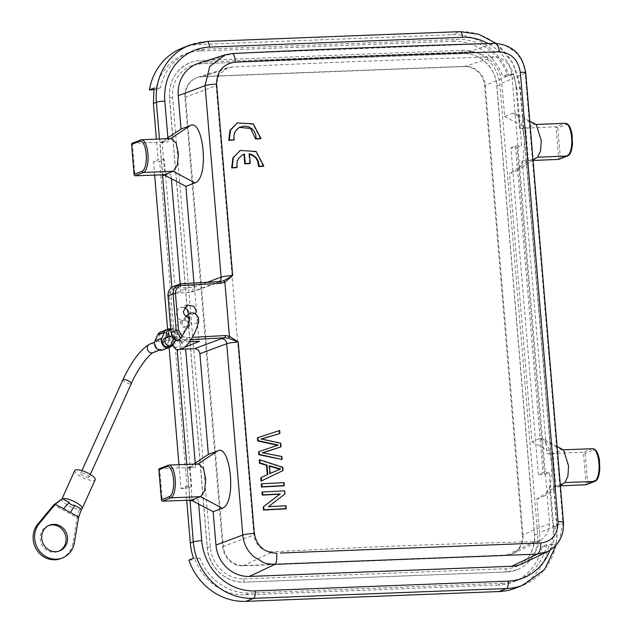 <?xml version="1.0" encoding="UTF-8"?>
<svg xmlns="http://www.w3.org/2000/svg" width="633" height="633" viewBox="0 0 633 633"><rect width="100%" height="100%" fill="white"/><g stroke="black" fill="none" stroke-linecap="round" stroke-linejoin="round"><path stroke-width="0.47" stroke-dasharray="3.17 2.37" d="M198.651 63.26A32.9 30.487 68.4 0 1 206.2 61.939L468.412 51.787A32.9 30.487 68.4 0 1 501.85 83.16L504.651 116.504L512.595 113.141L515.713 113.386L521.695 123.213L524.615 140.748L523.135 160.236L518.103 170.071L509.462 173.814L531.973 441.881L539.917 438.511L543.035 438.756L549.017 448.591L551.936 466.125L550.457 485.606L545.424 495.441L544.728 495.821L564.771 482.56L556.636 486.009L536.792 499.192L539.585 532.535L562.903 522.652L559.556 539.941L547.624 551.612M522.826 563.512A32.9 30.487 68.4 0 0 539.585 532.535M186.711 500.307L185.572 486.714L180.967 488.541L178.965 464.701M187.083 465.279L187.131 468.467L189.425 467.558L195.573 467.32A6.583 0.768 175.2 0 0 187.344 468.388L190.058 500.956M184.717 347.224L177.944 349.907M189.489 341.662L181.402 341.978L179.076 339.185L175.824 338.94L172.279 332.729L169.209 296.22A7.936 7.351 -111.6 0 1 175.958 288.078L194.473 287.358L198.857 339.581L199.719 341.266M194.473 287.358A1.986 0.712 87.8 0 1 195.004 285.119L176.488 285.839A9.922 9.194 68.4 0 0 173.656 286.433M180.168 283.813L180.927 292.905A6.583 0.768 175.2 0 0 172.485 294.06L195.004 285.119M162.736 175.578L160.007 143.011M171.219 138.564L161.186 142.211L168.251 141.942A6.583 0.768 175.2 0 0 160.022 143.011L159.73 139.743M154.65 175.104L153.518 161.605L158.115 159.785L156.383 139.141M169.13 347.493L167.595 329.215M191.237 500.157L198.311 499.88A6.583 0.768 175.2 0 0 191.941 500.521M198.074 463.957L188.507 467.589L189.425 467.558L192.163 500.117L191.577 500.331M198.54 463.942L168.085 465.247L159.619 468.602L162.357 501.17M162.523 174.827L159.848 143.018L162.103 142.18L164.841 174.74L170.989 174.502A6.583 0.768 175.2 0 0 164.62 175.151M163.915 174.779L164.841 174.74L164.256 174.961M171.337 178.688L170.989 174.502M170.744 138.58L140.763 139.869L132.297 143.224L135.035 175.792M132.297 143.224L161.186 142.211L166.4 138.754M167.895 137.749L168.251 141.942M198.659 504.066L198.311 499.88M159.619 468.602L188.507 467.589L193.722 464.124M195.225 463.127L195.573 467.32M180.927 292.905L191.277 292.264L194.307 287.16L193.959 283.03M182.059 336.218L186.616 337.618L192.282 337.326M198.303 317.228L196.926 323.028L191.514 324.397L189.465 319.673M189.481 341.678L181.402 341.907L186.608 339.842L190.881 339.612M178.126 349.93A6.583 0.768 -4.8 0 1 181.513 349.376M452.682 41.24A52.642 48.781 -111.6 0 1 502.737 76.221L507.334 74.393A52.642 48.781 -111.6 0 0 457.287 39.412L204.285 49.208A52.642 48.781 -111.6 0 0 189.235 52.373L184.63 54.201A52.642 48.781 -111.6 0 1 199.68 51.036L452.682 41.24L457.287 39.412M510.918 147.774L515.515 145.946L542.972 472.883L538.366 474.703L510.918 147.774L517.058 147.536L544.507 474.465L538.366 474.703M517.058 147.536L521.655 145.709L516.932 89.372L513.727 74.14L509.122 75.968L502.737 76.221M182.209 48.084A59.225 54.873 -111.6 0 1 199.134 44.524L452.136 34.728A59.225 54.873 -111.6 0 1 509.122 75.968M546.817 544.602L542.22 546.429A52.642 48.781 -111.6 0 1 513.395 581.877A52.642 48.781 -111.6 0 1 498.345 585.042L502.95 583.215A52.642 48.781 -111.6 0 0 518 580.05A52.642 48.781 -111.6 0 0 546.817 544.602L553.21 544.356A59.225 54.873 68.4 0 0 553.843 528.974L549.112 472.645L544.507 474.465M504.651 116.504L526.577 128.072L525.659 128.103L528.389 160.671L526.26 161.502L519.922 88.185A59.225 54.873 68.4 0 0 459.732 31.713L452.136 34.728M526.498 161.265A6.583 0.768 175.2 0 1 526.252 161.502L550.845 454.32A6.583 0.768 -4.8 0 0 551.09 454.083L526.498 161.265A6.583 0.768 175.2 0 0 522.241 160.909L533.065 160.473M551.019 454.312L553.756 486.872L555.711 486.041L552.981 453.481L551.019 454.312L553.756 486.872M556.644 486.002L549.563 486.279A6.583 0.768 -4.8 0 1 553.82 486.642A6.583 0.768 -4.8 0 1 553.574 486.88L553.875 490.148M553.21 544.356L548.605 546.184A59.225 54.873 -111.6 0 1 515.824 587.994M498.345 585.042L245.343 594.838A52.642 48.781 -111.6 0 1 195.296 559.857L188.903 560.11M542.22 546.429L548.605 546.184M153.764 89.728L155.813 89.649A52.642 48.781 -111.6 0 1 184.63 54.201M185.572 486.714L191.712 486.476L164.263 159.548L159.658 161.368L153.518 161.605M191.712 486.476L187.115 488.304L159.658 161.368M180.967 488.541L187.115 488.304M270.109 473.444L269.595 473.706L268.954 466.062L269.468 465.793M280.554 468.942L280.031 469.211M233.617 140.075L234.242 132.764L239.385 127.383M260.385 138.722L253.018 124.305L237.415 122.857M284.739 490.844L261.959 492.245M285.705 508.892L285.467 506.028L268.004 506.914L284.47 494.183L284.217 491.113M285.997 505.759L285.467 506.028M268.511 506.653L268.004 506.914M285 493.914L284.47 494.183M283.774 485.883L283.521 482.892L261.271 484.031M284.051 482.631L283.521 482.892M282.761 467.289L282.231 467.55L259.253 460.017M267.276 474.726L260.741 477.733M267.783 474.489L267.276 474.758M282.508 470.77L282.231 467.55M279.675 430.472L257.394 437.862M278.204 445.094L258.565 451.82M281.582 459.756L281.329 456.749L262.307 452.793M281.859 456.488L281.329 456.749M280.514 447.104L280.213 443.496L260.638 439.16L261.484 438.954M280.743 443.235L280.213 443.496M261.144 438.891L260.638 439.16M279.398 433.803L279.145 430.741M263.265 166.305L255.985 151.944L240.469 150.361M236.505 167.658L237.13 160.339L242.273 154.974M249.695 163.583L248.896 154.072L249.442 154.191M249.41 153.811L248.896 154.072M549.571 523.57L547.656 533.556L540.827 540.273L534.956 541.674C450.656 543.589 363.255 546.967 272.736 551.826C262.086 551.319 255.795 545.717 253.865 535.02L216.13 85.645L218.86 74.607L227.769 67.802L232.026 67.035C322.585 62.643 409.986 59.257 494.246 56.883C504.137 57.69 510.008 63.458 511.836 74.196L549.571 523.57L523.024 534.822L485.289 85.455A20.082 18.61 68.4 0 0 464.875 66.299L202.663 76.451A20.082 18.61 68.4 0 0 198.05 77.258A20.082 18.61 68.4 0 0 196.926 77.661A20.082 18.61 68.4 0 0 185.588 97.055L223.322 546.421A20.082 18.61 68.4 0 0 243.737 565.57L505.949 555.426A20.082 18.61 68.4 0 0 511.693 554.215A20.082 18.61 68.4 0 0 512.793 553.733A20.082 18.61 68.4 0 0 523.024 534.822L522.328 535.099L484.593 85.724A20.082 18.61 68.4 0 0 464.187 66.576L201.974 76.728A20.082 18.61 68.4 0 0 196.23 77.938A20.082 18.61 68.4 0 0 184.899 97.332L222.634 546.698A20.082 18.61 68.4 0 0 243.04 565.847L505.261 555.695A20.082 18.61 68.4 0 0 510.997 554.484A20.082 18.61 68.4 0 0 522.328 535.099M244.14 578.863L506.353 568.711A33.233 30.788 68.4 0 0 515.848 566.709A33.233 30.788 68.4 0 0 534.6 534.624L496.865 85.249A33.233 30.788 68.4 0 0 463.095 53.56L200.883 63.711A33.233 30.788 68.4 0 0 191.38 65.713A33.233 30.788 68.4 0 0 172.627 97.806L210.362 547.173A33.233 30.788 68.4 0 0 244.14 578.863A1.646 0.586 -92.2 0 0 243.689 580.611A1.646 0.586 -92.2 0 0 244.338 582.131A1.646 0.586 -92.2 0 0 244.409 582.115L506.629 571.963A36.524 33.842 68.4 0 0 517.066 569.771A36.524 33.842 68.4 0 0 537.67 534.505L499.935 85.131A36.524 33.842 68.4 0 0 462.818 50.308L200.606 60.459A36.524 33.842 68.4 0 0 190.169 62.659A36.524 33.842 68.4 0 0 169.557 97.925L207.292 547.292A36.524 33.842 68.4 0 0 244.409 582.115M164.263 159.548L158.115 159.785M154.017 88.066L160.41 87.821A52.642 48.781 -111.6 0 1 189.235 52.373M513.727 74.14L507.334 74.393M515.515 145.946L521.655 145.709M549.112 472.645L542.972 472.883M502.95 583.215L249.948 593.01A52.642 48.781 -111.6 0 1 199.893 558.029L193.508 558.282M160.41 87.821L155.813 89.649M526.434 161.494L523.531 128.942A6.583 0.768 -4.8 0 0 523.768 128.705L520.334 87.876A6.583 0.768 -4.8 0 1 519.922 88.185L516.932 89.372M496.13 43.384L512.872 63.007L520.334 87.876A6.583 0.768 -4.8 0 0 516.077 87.512L519.511 128.341L525.659 128.103L523.697 128.934M512.595 113.141L534.711 124.622L526.585 128.064L556.051 126.822L558.789 159.381L560.347 157.854L568.339 154.681A1.313 1.219 -111.6 0 1 567.595 155.955M519.511 128.341A6.583 0.768 -4.8 0 1 523.768 128.705M565.214 123.308A16.45 5.887 87.8 0 0 564.486 123.467A1.313 1.219 68.4 0 1 565.823 124.725L557.831 127.898L556.051 126.822L564.486 123.467L536.246 124.669M537.631 157.095L529.315 160.632L509.462 173.814M531.973 441.881L553.899 453.442L562.033 450L591.808 448.844A1.313 1.219 68.4 0 1 593.145 450.103L585.153 453.268L583.373 452.199L591.808 448.844A16.45 5.887 87.8 0 1 592.535 448.686M522.241 160.909L546.833 453.719L583.373 452.199L586.111 484.759L587.669 483.232L595.661 480.059A1.313 1.219 -111.6 0 1 594.917 481.333M556.636 486.009L560.387 485.851M546.833 453.719A6.583 0.768 -4.8 0 1 551.09 454.083M517.406 170.443L537.496 157.182M539.917 438.511L562.033 450L563.568 450.047M549.84 550.417A52.642 48.781 68.4 0 0 552.997 527.115L549.563 486.279M468.412 51.787L494.405 43.448C495.742 43.107 503.591 44.27 505.411 45.457L515.12 51.843C521.038 57.777 524.393 64.922 525.168 73.278L525.659 72.85M224.826 54.921L232.438 53.552M544.728 495.821L536.792 499.192M187.17 468.396L189.845 500.197M186.616 337.618L186.925 338.884L185.611 339.826L186.608 339.834L186.925 338.884M175.958 288.078A1.986 0.712 87.8 0 1 176.488 285.839L181.893 283.687L177.707 284.826M161.898 340.926A4.605 4.265 -111.6 0 1 162.016 332.61A4.605 4.265 -111.6 0 1 168.03 337.199A4.605 4.265 -111.6 0 1 161.898 340.926A4.605 4.265 -111.6 0 1 161.779 349.234A4.605 4.265 -111.6 0 1 155.765 344.645A4.605 4.265 -111.6 0 1 161.898 340.926M163.227 333.773A4.605 4.265 68.4 0 0 157.095 337.5A4.605 4.265 68.4 0 0 163.108 342.089A4.605 4.265 68.4 0 0 163.227 333.773M165.284 337.935A4.605 4.265 -111.6 0 1 168.797 338.18A4.605 4.265 -111.6 0 1 167.452 337.072M175.824 338.94L175.151 339.992M168.916 329.872A4.605 4.265 -111.6 0 1 174.93 334.461A4.605 4.265 -111.6 0 1 168.797 338.18A4.605 4.265 -111.6 0 1 168.679 346.496M160.766 331.929A6.583 6.101 -111.6 0 1 167.618 333.757A6.583 6.101 -111.6 0 1 168.782 341.092L166.186 346.852A6.583 6.101 -111.6 0 1 163.021 349.914M170.681 328.859A6.583 6.101 -111.6 0 1 175.689 338.354L173.094 344.115A6.583 6.101 -111.6 0 1 172.469 345.191M88.881 477.274A4.605 1.29 -155.7 0 0 89.166 477.037A4.605 1.29 -155.7 0 0 86.041 474.228A4.605 1.29 -155.7 0 0 81.048 473.009A4.605 1.29 -155.7 0 0 80.763 473.247A4.605 1.29 -155.7 0 0 83.88 476.056A4.605 1.29 -155.7 0 0 88.881 477.274M184.203 307.654A6.615 6.124 68.4 0 0 180.334 307.788A6.615 6.124 68.4 0 0 176.599 314.174A6.615 6.124 68.4 0 0 182.652 320.472C181.837 323.21 182.51 325.315 184.662 326.802L189.583 325.963L188.666 317.924L188.056 317.655A6.615 6.124 68.4 0 0 188.966 314.063M182.652 320.472L189.718 317.711M194.497 313.169L188.056 317.655M185.611 339.834L183.246 339.802L181.37 338.584M180.658 338.093L181.386 338.552L183.285 336.914M178.245 340.38L181.402 341.907M198.857 339.581L180.389 340.293L180.69 340.72L180.389 340.293A4.605 4.415 -32.5 0 1 174.202 346.686A4.605 4.415 -32.5 0 1 172.635 345.23M199.893 558.029L195.296 559.857M74.765 470.541A11.188 3.133 -155.7 0 0 82.337 477.361A11.188 3.133 -155.7 0 0 94.467 480.328A11.188 3.133 -155.7 0 0 95.164 479.743M48.796 525.485A13.823 12.802 68.4 0 0 48.037 525.754A13.823 12.802 68.4 0 0 40.188 537.678A13.823 12.802 68.4 0 0 47.681 550.694A13.823 12.802 68.4 0 0 58.236 551.446A13.823 12.802 68.4 0 0 58.972 551.121M78.666 517.034L77.171 517.628L72.874 543.336A21.387 19.813 -111.6 0 1 61.029 558.48M62.097 498.954A11.188 3.133 -155.7 0 0 61.781 499.334A11.188 3.133 -155.7 0 0 61.702 499.666C61.148 502.42 73.483 509.154 79.41 509.328L77.171 517.628L53.773 504.865M55.712 503.599L61.702 499.666M79.41 509.328A11.188 3.133 -155.7 0 0 81.483 509.122M186.79 464.393L187.075 465.12M171.923 287.358L172.485 294.06M159.469 139.023L159.753 139.743M168.821 465.089A16.45 5.887 -92.2 0 0 168.085 465.247A1.313 1.219 -111.6 0 0 167.713 465.326M141.491 139.711A16.45 5.887 -92.2 0 0 140.763 139.869A1.313 1.219 -111.6 0 0 140.391 139.948M220.11 281.645A15.137 1.772 175.2 0 0 216.708 282.524L189.829 292.565M553.851 490.148L556.834 527.787L553.843 528.974M523.412 584.979A59.225 54.873 68.4 0 0 556.834 527.787A6.583 0.768 -4.8 0 0 557.254 527.479L553.82 486.642M207.284 282.318L194.307 287.16M219.168 281.677A5.262 4.827 -110.5 0 1 218.108 282.247A5.262 4.827 -110.5 0 1 216.708 282.524M210.362 547.173L207.292 547.292M172.627 97.806L169.557 97.925M200.883 63.711A1.646 0.586 87.8 0 1 200.803 63.727A1.646 0.586 87.8 0 1 200.163 62.208A1.646 0.586 87.8 0 1 200.606 60.459M463.095 53.56A1.646 0.586 87.8 0 1 463.024 53.576A1.646 0.586 87.8 0 1 462.375 52.056A1.646 0.586 87.8 0 1 462.818 50.308M496.865 85.249L499.935 85.131M534.6 534.624L537.67 534.505M506.353 568.711A1.646 0.586 -92.2 0 0 505.909 570.468A1.646 0.586 -92.2 0 0 506.55 571.979A1.646 0.586 -92.2 0 0 506.629 571.963M534.956 541.674L505.261 555.695M243.04 565.847L272.736 551.826M222.634 546.698L253.865 535.02M184.899 97.332L216.13 85.645M232.026 67.035L201.974 76.728M464.187 66.576L494.246 56.883M511.836 74.196L484.593 85.724M245.343 594.838L249.948 593.01M199.68 51.036L204.285 49.208M565.823 124.725A15.137 5.412 87.8 0 1 572.374 137.606A15.137 5.412 87.8 0 1 568.339 154.681M557.831 127.898L560.347 157.854M593.145 450.103A15.137 5.412 87.8 0 1 599.696 462.976A15.137 5.412 87.8 0 1 595.661 480.059M585.153 453.268L587.669 483.232M460.025 31.65A6.583 2.35 -92.2 0 0 459.732 31.713L206.73 41.509L199.134 44.524M207.015 41.446A6.583 2.35 -92.2 0 0 206.73 41.509A59.225 54.873 68.4 0 0 189.797 45.07M516.077 87.512A52.642 48.781 68.4 0 0 488.154 43.574M552.997 527.115A6.583 0.768 -4.8 0 1 557.254 527.479L556.185 545.1M501.85 83.16L525.168 73.278L562.903 522.652L563.394 522.225M206.2 61.939L232.192 53.599L494.856 43.4M186.925 337.611L186.949 338.141M167.579 337.017A4.605 4.265 -111.6 0 1 171.1 337.27A4.605 4.265 68.4 0 0 177.232 333.544A4.605 4.265 68.4 0 0 170.712 329.2M174.004 339.13A4.605 4.415 -32.5 0 1 180.413 340.285L177.034 337.08L171.859 335.996M180.571 341.155A4.605 4.415 -32.5 0 1 181.093 347.865A4.605 4.415 -32.5 0 1 173.964 347.319M169.873 336.297A4.605 4.265 68.4 0 0 171.1 337.27A4.605 4.265 -111.6 0 1 170.981 345.578M185.896 320.749A4.605 3.339 44.5 0 0 181.631 320.915A4.605 3.339 44.5 0 0 183.942 327.538A4.605 3.339 44.5 0 0 188.207 327.372A4.605 3.339 44.5 0 0 185.896 320.749M175.689 338.354L168.782 341.092M173.094 344.115L166.186 346.852M122.905 379.784A4.605 1.29 -155.7 0 0 125.492 382.324A4.605 1.29 -155.7 0 0 131.023 383.82A4.605 1.29 -155.7 0 0 131.308 383.574M149.894 344.036A4.605 4.265 -111.6 0 1 155.908 348.625A4.605 4.265 -111.6 0 1 153.297 352.605M189.52 316.191A4.605 3.339 44.5 0 0 185.833 316.635A4.605 3.339 44.5 0 0 185.24 319.712M169.209 296.22L167.927 296.109M172.279 332.729L170.997 332.618M72.874 543.336L74.37 542.742M239.108 127.526L239.614 127.265M242.004 155.109L242.51 154.84M221.297 281.479L191.245 292.28M517.066 569.771L506.55 571.979L244.338 582.131C226.116 583.333 208.344 566.677 207.189 547.371L169.454 97.996C168.9 81.135 175.8 69.353 190.169 62.659M515.848 566.709C528.761 560.719 534.98 550.053 534.497 534.703L496.763 85.328C495.718 67.668 479.426 52.46 463.024 53.576L200.803 63.727L191.38 65.713M511.693 554.215L510.997 554.484M540.827 540.273L512.793 553.733M196.926 77.661L196.23 77.938M227.769 67.802L198.05 77.258M518 580.05L513.395 581.877M535.36 124.464L535.842 124.448M529.766 121.101L515.729 113.362M533.041 160.141L518.103 170.071M557.087 446.471L543.051 438.74M560.363 485.519L545.424 495.441M562.682 449.841L563.164 449.826M162.016 332.61L159.714 333.52M186.062 316.397L181.631 320.915C177.2 325.338 173.727 328.013 171.219 328.954L170.704 329.16M154.555 342.192L158.377 340.673M89.166 477.037L90.337 474.434M187.249 305.043L180.334 307.788M189.583 325.963L188.207 327.372C183.356 332.38 178.83 335.759 174.613 337.516L172.318 338.433M181.283 341.654L181.742 342.374L180.468 341.195L177.826 340.942M80.763 473.247L81.934 470.643M159.492 350.144L161.779 349.234M165.411 341.171L163.108 342.089M59.731 550.852L58.236 551.446M49.532 525.161L48.037 525.754M69.013 502.531L68.127 503.599"/><path stroke-width="0.95" d="M549.84 550.417A52.642 48.781 68.4 0 1 508.244 581.118L255.241 590.913A52.642 48.781 68.4 0 1 201.737 540.709L198.659 504.066L213.163 511.717L215.964 545.06A32.9 30.487 68.4 0 0 249.402 576.434L511.614 566.282A32.9 30.487 68.4 0 0 522.826 563.512L547.529 551.66M255.241 590.913A6.583 2.35 87.8 0 1 253.485 598.335L506.487 588.54A59.225 54.873 68.4 0 0 523.412 584.979L515.824 587.994A59.225 54.873 -111.6 0 1 498.891 591.554L245.889 601.35A59.225 54.873 -111.6 0 1 188.903 560.11L193.508 558.282A59.225 54.873 -111.6 0 1 190.304 543.051L186.711 500.307M201.737 540.709A6.583 0.768 175.2 0 0 193.294 541.864L190.082 500.956A6.583 0.768 175.2 0 1 191.941 500.521M199.561 341.274L184.717 347.224M177.944 349.907L177.2 350.207A6.583 0.768 -4.8 0 1 178.126 349.93M171.923 287.358L162.523 174.827M156.383 139.141L153.392 103.448L154.017 88.066L149.42 89.894L153.764 89.728M178.965 464.701L169.13 347.493M167.595 329.215L154.65 175.104M191.577 500.331L190.074 500.956M213.163 511.717L222.302 508.307L200.598 496.66L204.633 490.725L205.765 479.173L203.399 468.365L198.54 463.942M198.659 504.066L191.237 500.157L200.598 496.66L170.823 497.815A16.45 5.887 -92.2 0 0 175.278 480.273A16.45 5.887 -92.2 0 0 168.821 465.089L159.35 468.649M222.302 508.307C237.09 503.275 230.412 443.021 217.491 450.997L197.86 464.1M193.959 283.03L185.841 186.339L194.98 182.929L173.268 171.282L177.311 165.348L178.443 153.795L176.069 142.987L171.219 138.564M164.256 174.961L162.586 175.586M164.62 175.151A6.583 0.768 175.2 0 0 162.76 175.578M185.841 186.339L163.915 174.779L173.268 171.282L143.501 172.437A16.45 5.887 -92.2 0 0 147.956 154.895A16.45 5.887 -92.2 0 0 141.491 139.711L132.028 143.272M194.98 182.929C209.76 177.897 203.09 117.643 190.169 125.619L170.538 138.722M166.4 138.754L181.03 129.029L178.229 95.694L205.052 85.669L209.713 66.552L224.897 54.897M190.161 125.619L181.03 129.029M193.722 464.124L208.352 454.407L199.893 353.728C199.332 350.579 197.551 348.91 194.545 348.712L221.423 338.671A15.137 1.772 -4.8 0 1 224.818 337.793L228.553 338.157L238.261 342.065A9.875 1.155 175.2 0 0 226.717 343.711L199.893 353.728M181.893 283.687L220.11 281.645A1.986 0.491 86.9 0 1 220.165 281.622A1.986 0.491 86.9 0 1 220.751 283.339L181.093 285.467C177.359 286.709 175.483 289.392 175.46 293.514L173.133 293.854M175.46 293.514L178.538 330.173L182.059 336.218M177.826 340.942C179.614 340.127 182.7 335.601 187.083 327.364C190.319 319.269 189.125 320.812 189.465 319.673L189.718 317.711C186.094 317.22 183.966 315.155 183.333 311.507L187.249 305.043L193.991 306.332L196.214 310.811L195.621 314.142L198.303 317.228M181.513 349.376A6.583 0.768 -4.8 0 1 185.643 349.052L194.545 348.712M217.491 450.997L208.352 454.407M149.42 89.894A59.225 54.873 -111.6 0 1 182.209 48.084L189.797 45.07A59.225 54.873 68.4 0 0 156.383 102.261L153.392 103.448M270.109 473.444L269.468 465.793L280.554 468.942L270.109 473.444M268.954 466.062L280.031 469.211L269.595 473.706M239.385 127.383L250.605 128.436L255.59 138.959A1491.261 174.304 -4.8 0 1 260.385 138.722L260.915 138.453L253.263 123.862L237.304 122.913L230.515 130.026L229.288 140.059L228.79 140.32A1491.261 174.304 -4.8 0 1 233.617 140.075L234.115 139.806L233.957 135.09L235.231 131.522L237.612 128.618L239.63 127.257L244.528 126.054L248.247 126.679L251.594 128.515L254.189 131.347L255.756 134.876L256.12 138.69L255.59 138.959M256.12 138.69A1493.231 174.534 -4.8 0 1 260.915 138.453M237.415 122.857L230.001 130.303L228.79 140.32M229.288 140.059A1493.231 174.534 -4.8 0 1 234.115 139.806M262.458 491.983L261.959 492.245L262.204 495.109L279.699 494.215L263.193 506.962L263.455 510.024L285.705 508.892L286.235 508.623L285.997 505.759A1493.231 174.534 175.2 0 0 268.511 506.653L285 493.914L284.739 490.844A1493.231 174.534 175.2 0 0 262.458 491.983L262.703 494.848L262.204 495.109M262.703 494.848A1493.231 174.534 -4.8 0 1 280.221 493.946L279.699 494.215M280.221 493.946L263.193 506.962M263.7 506.693L263.953 509.763L263.455 510.024M263.953 509.763A1493.231 174.534 -4.8 0 1 286.235 508.623M261.524 487.014L283.774 485.883L284.304 485.614L284.051 482.631A1493.231 174.534 175.2 0 0 261.769 483.762L261.271 484.031L261.524 487.014L262.022 486.753A1493.231 174.534 -4.8 0 1 284.304 485.614M261.769 483.762L262.022 486.753M259.752 459.756L260.021 462.921L266.991 465.057L267.783 474.489L261.239 477.472L261.532 480.866L283.038 470.509L282.761 467.289L259.752 459.756L259.253 460.017L259.522 463.19L266.485 465.326L267.276 474.758M260.021 462.921L259.522 463.19M266.991 465.057L266.485 465.326M261.239 477.472L260.741 477.733L261.025 481.135L283.038 470.509M261.532 480.866L261.025 481.135M257.892 437.593L258.153 440.639L278.204 445.094L259.063 451.551L259.308 454.431L282.112 459.487L281.859 456.488L262.307 452.793L281.044 446.835L280.743 443.235L261.144 438.891L279.928 433.534L279.675 430.472L257.892 437.593L257.394 437.862L257.647 440.908L277.681 445.355M258.153 440.639L257.647 440.908M259.063 451.551L258.565 451.82L258.81 454.7L282.112 459.487M259.308 454.431L258.81 454.7M262.75 452.864L281.044 446.835M261.484 438.954L279.928 433.534M259.008 166.273L258.478 166.542A1491.261 174.304 -4.8 0 1 263.265 166.305L263.803 166.036L256.128 151.429L240.208 150.496L233.403 157.609L232.176 167.642L231.686 167.911A1491.261 174.304 -4.8 0 1 236.505 167.658L237.011 167.389L237.019 161.89L238.53 158.432L242.526 154.84L244.473 154.056L243.958 154.325L244.757 163.836A1491.261 174.304 -4.8 0 1 249.695 163.583L250.209 163.314L249.41 153.811C255.692 155.496 258.889 159.651 259.008 166.273A1493.231 174.534 -4.8 0 1 263.803 166.036M240.469 150.361L232.889 157.878L231.686 167.911M232.176 167.642A1493.231 174.534 -4.8 0 1 237.011 167.389M242.273 154.974L243.958 154.325M244.473 154.056L245.264 163.567L244.757 163.836M245.264 163.567A1493.231 174.534 -4.8 0 1 250.209 163.314M248.896 154.072C255.17 155.765 258.359 159.92 258.478 166.542M533.065 160.473L558.789 159.381L567.595 155.955A1.313 1.219 -111.6 0 1 567.215 156.034L558.789 159.381M536.246 124.669L541.247 140.479L540.574 150.994L537.631 157.095M586.111 484.759L594.917 481.333A1.313 1.219 -111.6 0 1 594.545 481.412L586.111 484.759L560.387 485.851M563.568 450.047L568.569 465.856L567.904 476.372L564.952 482.473M232.438 53.544C323.044 49.152 410.516 45.766 494.856 43.384C512.382 44.753 522.668 54.573 525.714 72.842L563.441 522.217C564.05 535.621 558.781 545.424 547.624 551.612L537.282 554.12L275.07 564.272C269.239 564.122 265.385 563.528 263.51 562.484L253.303 556.296C247.084 550.481 243.578 543.399 242.787 535.043L226.717 343.711A5.262 4.827 -110.5 0 0 221.423 338.671M562.911 522.652C564.153 521.948 562.531 521.608 558.037 521.639C557.91 534.434 552.126 541.555 540.693 542.987L280.269 553.02M494.405 43.455C496.976 43.448 498.662 46.241 499.445 51.851C511.084 52.713 518.031 59.526 520.302 72.273M224.826 54.921L198.651 63.26A32.9 30.487 68.4 0 0 178.229 95.694M220.221 281.638L223.726 280.728L232.675 275.497A9.875 1.155 175.2 0 0 221.131 277.143L205.052 85.669C207.497 84.909 211.351 84.363 216.597 84.031C216.85 71.181 223.148 63.862 235.484 62.074C326.62 57.65 414.607 54.248 499.445 51.851M249.402 576.434L275.07 564.272C276.502 562.69 277.048 559.002 276.724 553.21C264.198 552.696 256.729 546.097 254.331 533.397L238.261 342.065L229.407 336.218L224.873 282.239L220.751 283.339M216.597 84.031L232.675 275.497L224.873 282.239A1.986 0.546 64.3 0 0 223.726 280.728M163.923 174.771L135.035 175.792L134.125 174.858M135.035 175.792L143.501 172.437A1.313 1.219 68.4 0 1 142.164 171.179A15.137 5.412 -92.2 0 0 146.199 154.104A15.137 5.412 -92.2 0 0 139.648 141.222L131.656 144.395L131.941 143.303M131.537 144.007L134.172 174.352L142.164 171.179M191.245 500.149L162.357 501.17L161.447 500.236M158.859 469.385L159.263 468.681M162.357 501.17L170.823 497.815A1.313 1.219 68.4 0 1 169.486 496.557A15.137 5.412 -92.2 0 0 173.521 479.474A15.137 5.412 -92.2 0 0 166.97 466.6L158.978 469.773L161.494 499.73L169.486 496.557M189.845 500.197L189.908 500.956M192.282 337.326L225.134 335.561A1.986 0.491 86.9 0 1 224.818 337.793L190.881 339.612M181.085 285.451L180.239 283.964M178.735 284.415L174.566 287.841L180.389 283.758L221.186 281.503M170.981 345.578L168.679 346.496A4.605 4.265 -111.6 0 1 162.665 341.907A4.605 4.265 -111.6 0 1 165.284 337.935L167.579 337.017A4.605 4.265 -111.6 0 0 167.46 345.333A4.605 4.265 -111.6 0 0 170.981 345.578L172.698 345.199M174.874 339.763L178.49 340.435M167.452 337.072A4.605 4.265 -111.6 0 1 168.916 329.872L170.704 329.16M172.469 345.191A6.583 6.101 -111.6 0 1 169.929 347.177L163.021 349.914A6.583 6.101 -111.6 0 1 156.169 348.087A6.583 6.101 -111.6 0 1 155.006 340.752L157.601 334.992A6.583 6.101 -111.6 0 1 160.766 331.929L167.666 329.184A6.583 6.101 -111.6 0 1 170.681 328.859M169.929 347.177A6.583 6.101 -111.6 0 1 163.077 345.349A6.583 6.101 -111.6 0 1 161.906 338.014L164.509 332.254A6.583 6.101 -111.6 0 1 167.666 329.184M178.538 330.173L176.211 330.505L180.658 338.093M174.566 287.841L173.632 289.708L173.094 293.941M188.966 314.063A6.615 6.124 68.4 0 0 188.943 313.699A6.615 6.124 68.4 0 0 184.203 307.654M195.621 314.142L194.497 313.169C191.395 312.417 188.507 313.572 185.833 316.635M70.405 512.532L78.666 517.034L74.37 542.742A21.387 19.813 -111.6 0 1 62.525 557.887L61.029 558.48A21.387 19.813 -111.6 0 1 37.054 550.338A21.387 19.813 -111.6 0 1 37.766 524.179L53.773 504.865L55.269 504.272L70.405 512.532L74.773 505.458C71.426 505.031 69.567 504.018 69.187 502.412L62.477 498.749A11.188 3.133 24.3 0 1 74.599 501.716A11.188 3.133 24.3 0 1 82.179 508.536L95.164 479.743A11.188 3.133 -155.7 0 0 87.583 472.914A11.188 3.133 -155.7 0 0 75.462 469.955A11.188 3.133 -155.7 0 0 74.765 470.541L61.876 499.12M58.972 551.121A13.823 12.802 68.4 0 0 66.077 539.094A13.823 12.802 68.4 0 0 58.592 526.506A13.823 12.802 68.4 0 0 48.796 525.485M60.088 525.912A13.823 12.802 -111.6 0 1 67.573 538.928A13.823 12.802 -111.6 0 1 59.731 550.852A13.823 12.802 -111.6 0 1 49.176 550.101A13.823 12.802 -111.6 0 1 41.683 537.085A13.823 12.802 -111.6 0 1 49.532 525.161A13.823 12.802 -111.6 0 1 60.088 525.912M62.525 557.887A21.387 19.813 -111.6 0 1 38.55 549.745A21.387 19.813 -111.6 0 1 39.262 523.586L37.766 524.179M53.773 504.865L62.097 498.954A11.188 3.133 -155.7 0 1 62.477 498.749L55.269 504.272L39.262 523.586M69.187 502.412L63.529 508.774M78.666 517.034L81.483 509.122L74.773 505.458M82.179 508.536A11.188 3.133 24.3 0 1 81.483 509.122M245.889 601.35L253.485 598.335A59.225 54.873 68.4 0 1 193.294 541.864L190.304 543.051M177.2 350.207L186.79 464.393M159.469 139.023L156.383 102.261A6.583 0.768 175.2 0 1 164.825 101.106L167.895 137.749M225.134 335.561L229.407 336.218L228.553 338.157M199.719 341.266L189.489 341.662M508.244 581.118A6.583 2.35 87.8 0 1 506.487 588.54L498.891 591.554M219.168 281.677A5.262 4.827 -110.5 0 0 221.131 277.143L207.284 282.318M535.842 124.448L565.214 123.308A16.45 5.887 87.8 0 1 571.678 138.492A16.45 5.887 87.8 0 1 567.215 156.034L537.496 157.182M563.164 449.826L592.535 448.686A16.45 5.887 87.8 0 1 599 463.87A16.45 5.887 87.8 0 1 594.545 481.412L564.818 482.56M171.337 178.688L180.168 283.813M488.154 43.574A52.642 48.781 68.4 0 0 462.581 37.315L209.57 47.103A6.583 2.35 -92.2 0 0 207.015 41.446L189.797 45.07M209.57 47.103A52.642 48.781 68.4 0 0 164.825 101.106M462.581 37.315A6.583 2.35 -92.2 0 0 460.025 31.65L207.015 41.446M185.643 349.052L195.225 463.127M215.964 545.06L242.787 535.043C245.24 534.284 249.086 533.738 254.331 533.397M511.614 566.282L537.282 554.12C539.727 552.498 540.859 548.787 540.685 542.987M525.168 73.278C526.419 72.566 524.797 72.233 520.31 72.273L558.045 521.639M232.192 53.599C233.743 53.631 234.843 56.456 235.484 62.074M139.648 141.222A1.313 1.219 -111.6 0 1 140.391 139.948M166.97 466.6A1.313 1.219 -111.6 0 1 167.713 465.326M172.619 345.167L172.635 345.23A4.605 4.415 -32.5 0 1 174.004 339.13M172.635 345.23L173.964 347.319A4.605 4.415 -32.5 0 1 178.245 340.38M170.712 329.2A4.605 4.265 68.4 0 0 169.873 336.297M161.906 338.014L155.006 340.752M164.509 332.254L157.601 334.992M90.337 474.434L131.308 383.574A4.605 1.29 -155.7 0 0 128.721 381.042A4.605 1.29 -155.7 0 0 123.19 379.547A4.605 1.29 -155.7 0 0 122.905 379.784C131.664 361.15 140.661 349.234 149.894 344.036L154.555 342.192M159.492 350.144L153.297 352.605A4.605 4.265 -111.6 0 1 147.283 348.015A4.605 4.265 -111.6 0 1 149.894 344.036M173.133 293.926L176.211 330.505L171.124 332.523A9.922 9.194 68.4 0 0 175.119 339.968M173.118 294.005L168.054 296.015L170.997 332.618L168.054 296.015A9.922 9.194 68.4 0 1 173.656 286.433L177.707 284.826M198.675 463.934L168.821 465.089M171.353 138.556L141.491 139.711M236.789 123.166L237.288 122.905M239.685 150.749L240.184 150.488M565.214 123.308C568.434 123.372 570.729 127.122 572.097 134.56L572.477 144.459C571.061 155.291 568.822 155.014 567.595 155.955M592.535 448.686C595.756 448.75 598.05 452.5 599.419 459.938L599.799 469.836C598.383 480.669 596.144 480.392 594.917 481.333M496.13 43.384L478.92 34.309L460.025 31.65M536.333 124.717L529.766 121.101M537.765 157.008L533.041 160.141M563.655 450.095L557.087 446.471M565.087 482.378L560.363 485.519M523.412 584.979L544.633 569.423L556.185 545.1M232.446 53.552L224.921 54.889M134.117 174.724L131.545 144.15M161.439 500.102L158.867 469.528M171.859 335.996L167.579 337.017M173.964 347.319L176.053 349.281C182.549 351.22 189.022 345.175 195.478 331.154C198.042 324.357 199.086 320.955 198.612 320.955L198.343 317.22M167.927 296.109C167.792 291.489 169.699 288.268 173.656 286.433M174.89 339.921L170.997 332.618M189.481 341.678L199.632 341.29M81.934 470.643L122.905 379.784M153.297 352.605C149.483 353.578 137.401 369.253 131.308 383.574"/></g></svg>
